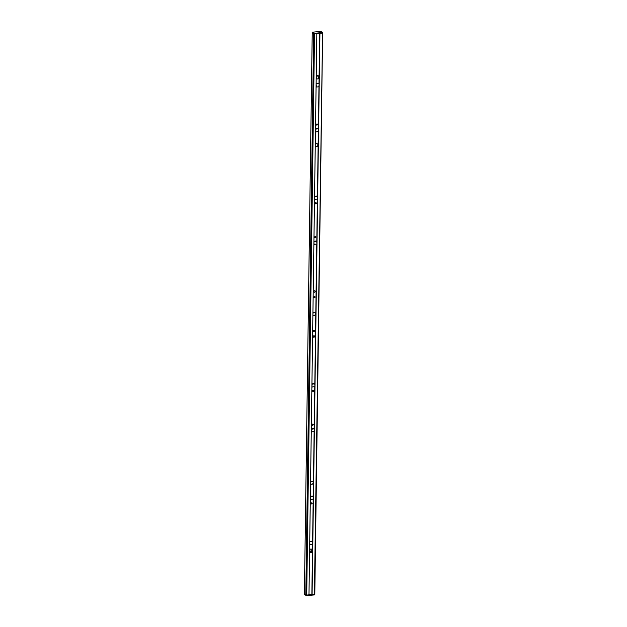<?xml version="1.0" encoding="UTF-8"?>
<svg xmlns="http://www.w3.org/2000/svg" width="627" height="627" viewBox="0 0 627 627"><rect width="100%" height="100%" fill="white"/><g stroke="black" fill="none" stroke-linecap="round" stroke-linejoin="round"><path stroke-width="0.94" d="M310.537 483.495A1.56 1.387 124.1 0 0 313.328 482.649A1.56 1.387 124.1 0 0 310.553 482.335M310.953 484.036A1.56 1.387 124.1 0 0 312.701 481.458M315.256 145.887A1.56 1.387 124.1 0 0 318.038 145.041A1.56 1.387 124.1 0 0 315.271 144.727M315.663 146.428A1.56 1.387 124.1 0 0 317.411 143.849M312.897 314.691A1.56 1.387 124.1 0 0 315.679 313.845A1.56 1.387 124.1 0 0 312.912 313.531M313.312 315.232A1.56 1.387 124.1 0 0 315.052 312.654M310.232 551.047L310.341 551.125A1.168 1.042 -55.9 0 1 310.467 549.166A1.168 1.042 -55.9 0 1 311.509 551.008L311.501 552.128A0.635 0.564 -55.9 0 1 310.326 552.238L310.341 551.125M311.541 549.119A1.168 1.042 -55.9 0 1 311.407 550.937L311.392 552.05A0.635 0.564 -55.9 0 1 310.506 552.669M312.175 503.363A0.635 0.564 -55.9 0 1 311.008 503.473A0.635 0.564 -55.9 0 1 312.175 503.363M311.893 502.862A0.635 0.564 -55.9 0 1 311.188 503.904M314.589 330.805A0.635 0.564 -55.9 0 1 313.414 330.923A0.635 0.564 -55.9 0 1 314.589 330.805M314.299 330.304A0.635 0.564 -55.9 0 1 313.594 331.346M313.751 390.825A0.635 0.564 -55.9 0 1 312.575 390.934A0.635 0.564 -55.9 0 1 313.751 390.825M313.461 390.323A0.635 0.564 -55.9 0 1 312.755 391.366M313.281 424.589A0.635 0.564 -55.9 0 1 312.105 424.698A0.635 0.564 -55.9 0 1 313.281 424.589M312.991 424.087A0.635 0.564 -55.9 0 1 312.285 425.13M314.621 336.425A0.752 0.666 -55.9 0 1 313.226 336.558A0.752 0.666 -55.9 0 1 314.621 336.425M314.284 335.837A0.752 0.666 -55.9 0 1 313.453 337.067M316.455 77.944A1.168 1.042 124.1 0 0 318.618 77.74A1.168 1.042 124.1 0 0 318.132 76.839L318.148 75.726A0.635 0.564 124.1 0 0 316.98 75.836L316.964 76.956A1.168 1.042 124.1 0 0 316.455 77.944M316.823 78.775A1.168 1.042 124.1 0 0 318.132 76.839L318.038 75.648A0.635 0.564 124.1 0 0 317.858 75.224M316.298 124.601A0.635 0.564 124.1 0 0 317.466 124.491A0.635 0.564 124.1 0 0 316.298 124.601M316.478 125.032A0.635 0.564 124.1 0 0 317.184 123.989M313.884 297.159A0.635 0.564 124.1 0 0 315.06 297.049A0.635 0.564 124.1 0 0 313.884 297.159M314.064 297.582A0.635 0.564 124.1 0 0 314.77 296.547M314.723 237.139A0.635 0.564 124.1 0 0 315.898 237.03A0.635 0.564 124.1 0 0 314.723 237.139M314.903 237.562A0.635 0.564 124.1 0 0 315.608 236.528M315.193 203.375A0.635 0.564 124.1 0 0 316.369 203.266A0.635 0.564 124.1 0 0 315.193 203.375M315.373 203.806A0.635 0.564 124.1 0 0 316.079 202.764M313.853 291.539A0.752 0.666 124.1 0 0 315.248 291.406A0.752 0.666 124.1 0 0 313.853 291.539M314.08 292.057A0.752 0.666 124.1 0 0 314.919 290.818M308.986 594.702L314.801 594.192L306.705 595.086L308.986 594.866L316.823 33.686L314.535 33.905L322.584 32.941L314.37 594.913L306.697 595.65L304.385 594.498M319.707 33.411L319.002 83.618M318.963 86.738L318.375 128.629M318.336 131.748L317.434 196.149M317.387 199.276L316.807 241.168M316.76 244.287L314.817 383.716M314.77 386.835L314.182 428.727M314.143 431.846L313.241 496.247M313.202 499.366L312.614 541.266M312.567 544.385L311.87 594.427M312.238 32.267L314.542 33.341L322.646 32.447L320.663 31.35L312.207 32.228L312.23 32.831L314.535 33.905L313.649 33.795L305.811 594.976L306.705 595.086L306.697 595.65M313.657 33.231L313.649 33.795L312.23 32.831L304.393 594.012L305.811 594.976L304.393 594.012L304.385 594.576M322.215 32.612L322.207 33.176L319.927 33.396L312.089 594.576M314.746 594.263L314.37 594.913M305.804 595.54L305.811 594.976L306.705 595.086L314.542 33.341M313.696 33.239L314.856 33.239L313.696 33.239M321.447 32.502L322.599 32.502L321.447 32.502M314.652 383.599L314.981 386.475L312.05 387.055L311.925 384.32L314.746 383.7M311.933 383.826L314.44 383.552M314.025 428.617L314.346 431.494L311.423 432.074L311.298 429.33L314.111 428.711M311.305 428.837L313.806 428.562M316.643 241.058L316.972 243.927L314.041 244.514L313.915 241.771L316.737 241.152M313.923 241.277L316.431 241.003M317.27 196.039L317.599 198.916L314.668 199.496L314.542 196.76L317.364 196.141M314.55 196.267L317.058 195.992M318.21 128.519L318.54 131.396L315.616 131.976L315.491 129.24L318.304 128.621M315.491 128.747L317.999 128.464M316.126 83.728L318.626 83.454L319.206 83.94L318.806 86.792L316.455 87.012L316.118 84.222M319.057 83.657L318.626 83.454M316.282 83.673L318.845 83.603M316.502 83.822L316.133 84.237M313.077 496.137L313.406 499.014L310.483 499.594L310.357 496.858L313.171 496.239M310.357 496.365L312.865 496.082M312.45 541.156L312.779 544.024L309.848 544.604L309.722 541.869L312.544 541.25M309.73 541.375L312.238 541.101M313.751 33.215L314.801 33.192L313.735 33.176M321.494 32.479L322.552 32.455L321.479 32.439M322.106 32.839L321.714 32.455L322.239 32.447M322.584 33.082L314.754 594.122M322.591 32.518L322.584 32.941M322.646 32.447L314.793 594.757M304.354 594.537L304.361 593.973M312.207 32.228L312.199 32.792"/></g></svg>
